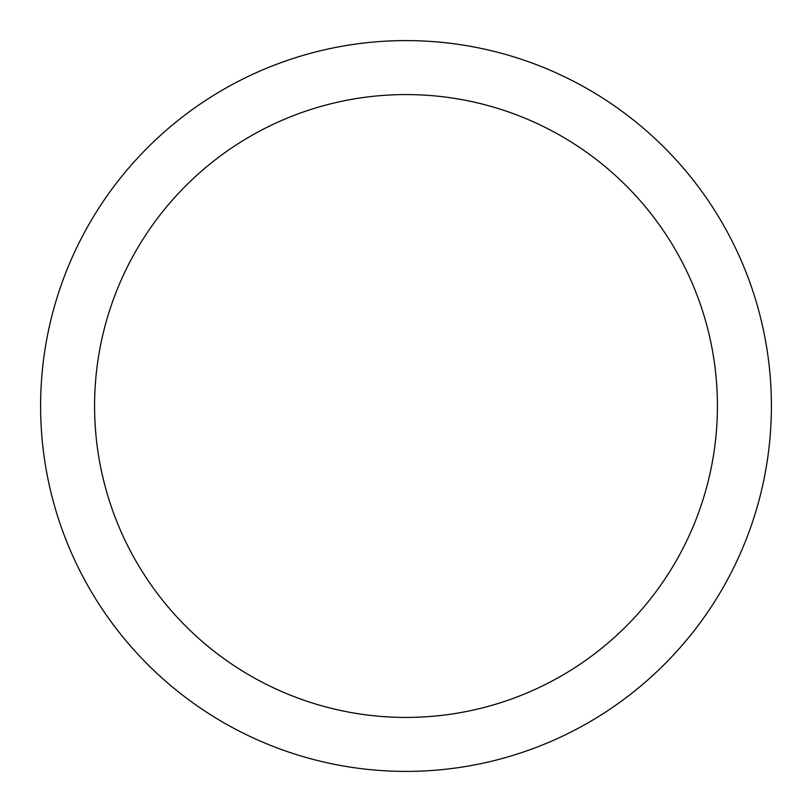 <?xml version="1.0" encoding="UTF-8"?>
<svg xmlns="http://www.w3.org/2000/svg" width="812" height="812" viewBox="0 0 812 812"><rect width="100%" height="100%" fill="white"/><g stroke="black" fill="none" stroke-linecap="round" stroke-linejoin="round"><path stroke-width="1.22" d="M94.578 406A311.422 311.422 0 0 0 406 717.422A311.422 311.422 0 0 0 717.422 406A311.422 311.422 0 0 0 406 94.578A311.422 311.422 0 0 0 94.578 406M771.4 406A365.4 365.4 0 0 0 406 40.6A365.4 365.4 0 0 0 40.6 406A365.4 365.4 0 0 0 406 771.4A365.4 365.4 0 0 0 771.4 406"/></g></svg>
